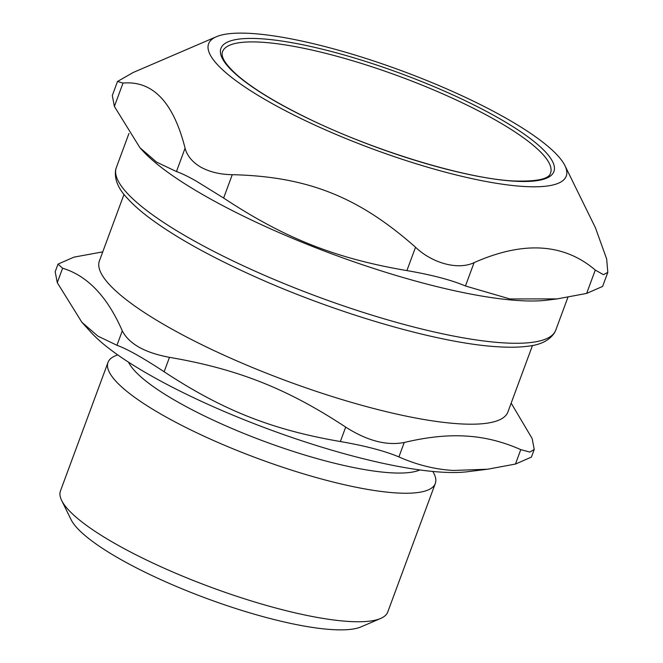 <?xml version="1.0" encoding="UTF-8"?>
<svg xmlns="http://www.w3.org/2000/svg" width="663" height="663" viewBox="0 0 663 663"><rect width="100%" height="100%" fill="white"/><g stroke="black" fill="none" stroke-linecap="round" stroke-linejoin="round"><path stroke-width="0.99" d="M222.519 51.706A174.875 38.239 -159.7 0 1 399.797 76.518A174.875 38.239 -159.7 0 1 550.547 173.051C549.155 179.051 536.839 181.695 513.61 180.974C463.777 178.538 368.114 148.902 301.317 115.089C272.543 100.643 251.045 87.209 236.815 74.786C225.362 64.377 220.597 56.678 222.519 51.706M117.5 81.466L112.304 95.513L114.384 106.428L123.02 83.074L117.508 81.466L133.172 72.499L216.387 36.73A190.671 41.694 20.3 0 0 270.777 102.806A190.671 41.694 20.3 0 0 474.095 179.085A190.671 41.694 20.3 0 0 564.951 165.667A190.671 41.694 20.3 0 0 401.894 70.858A190.671 41.694 20.3 0 0 216.387 36.73M123.02 83.074C152.714 80.455 173.399 102.16 185.085 148.205L176.449 171.56L156.601 162.12L139.951 147.758L114.384 106.428M176.449 171.56C181.123 173.118 187.621 176.242 195.941 180.916L223.63 198.038L232.265 174.684C220.398 174.535 209.972 172.065 200.997 167.258C192.394 162.203 187.099 155.846 185.085 148.205M232.265 174.684C307.317 176.499 358.484 196.762 415.535 247.249L406.9 270.595C335.652 258.495 284.485 238.232 223.63 198.038M406.9 270.595C431.837 274.863 451.354 279.993 465.451 285.985L474.086 262.631C458.324 270.247 432.591 263.484 415.535 247.249M474.086 262.631C523.488 240.777 563.89 243.255 595.283 270.065L586.647 293.419L557.21 298.897L509.913 298.955L465.451 285.985M586.647 293.419L602.609 286.424L607.814 272.377L603.429 274.664L595.283 270.065M564.951 165.667L595.432 227.774L606.662 258.968L607.805 272.377M139.951 147.758L142.288 150.335A234.263 51.225 20.3 0 0 208.364 197.806A234.263 51.225 20.3 0 0 547.282 300.14L557.21 298.897M62.612 268.225L58.029 264.098L55.186 271.772L57.275 282.653L62.612 268.225C87.45 275.733 107.348 296.61 122.29 330.854L116.953 345.282L97.9 336.124L81.88 322.276L91.129 332.461A217.771 47.612 20.3 0 0 246.081 420.508A217.771 47.612 20.3 0 0 441.467 472.139A217.771 47.612 20.3 0 0 467.597 471.716L487.554 469.222L453.484 470.457C435.185 469.445 416.986 464.929 398.902 456.915L404.239 442.486C386.678 445.909 367.161 440.787 345.688 427.105L340.351 441.533C365.288 445.843 384.805 450.973 398.902 456.915M128.531 362.172A159.178 34.799 20.3 0 0 234.884 429.74A159.178 34.799 20.3 0 0 390.64 472.785A159.178 34.799 20.3 0 0 419.87 469.943M124.022 194.342L99.409 260.891A217.771 47.612 20.3 0 0 224.939 355.617A217.771 47.612 20.3 0 0 459.343 423.823A217.771 47.612 20.3 0 0 507.891 411.996L532.505 345.448M404.239 442.486C427.32 437 447.973 434.87 466.197 436.088C484.504 437.108 502.695 441.624 520.778 449.638L515.441 464.067L487.554 469.222M511.173 403.137L532.149 438.541L534.237 449.431L529.878 452.05L520.778 449.638M102.74 251.874L73.983 257.136L58.029 264.098M116.953 345.282C127.221 348.978 142.943 357.805 164.134 371.761L169.471 357.332C144.816 352.749 129.094 343.923 122.29 330.854M169.471 357.332C237.826 369.067 287.22 388.626 345.688 427.105M515.441 464.067L531.403 457.105L534.245 449.431M81.88 322.276L57.275 282.653M340.351 441.533C271.996 429.798 222.602 410.24 164.134 371.761M117.633 354.838L115.138 355.915A174.485 38.147 20.3 0 0 108.011 362.388A174.485 38.147 20.3 0 0 208.596 438.293A174.485 38.147 20.3 0 0 396.408 492.94A174.485 38.147 20.3 0 0 435.309 483.46A174.485 38.147 20.3 0 0 434.108 473.904L432.914 471.468M61.667 500.466L71.049 519.585A158.648 34.691 20.3 0 0 206.723 598.474A158.648 34.691 20.3 0 0 361.07 626.866L380.637 618.455A174.485 38.147 -159.7 0 1 348.862 621.455A174.485 38.147 -159.7 0 1 178.546 574.448A174.485 38.147 -159.7 0 1 61.667 500.466A174.485 38.147 -159.7 0 1 60.466 490.91L108.011 362.388M435.309 483.46L387.764 611.982A174.485 38.147 -159.7 0 1 380.637 618.455M567.909 297.306L555.76 330.141A234.263 51.225 -159.7 0 1 503.532 342.87A234.263 51.225 -159.7 0 1 192.726 240.081A234.263 51.225 -159.7 0 1 116.332 167.59L128.945 133.478M514.339 181.19A177.518 38.81 20.3 0 0 418.013 80.115A177.518 38.81 20.3 0 0 229.92 68.579A177.518 38.81 20.3 0 0 514.339 181.19M116.332 167.59L115.619 170.043C114.318 179.35 118.246 188.781 127.404 198.345C133.346 204.908 141.227 211.82 151.056 219.088C176.25 237.569 210.088 256.415 252.586 275.626C336.166 313.591 439.677 343.674 498.41 346.807C509.532 347.503 519.179 347.321 527.342 346.285C540.511 344.984 549.635 340.376 554.707 332.461L555.76 330.141"/></g></svg>
